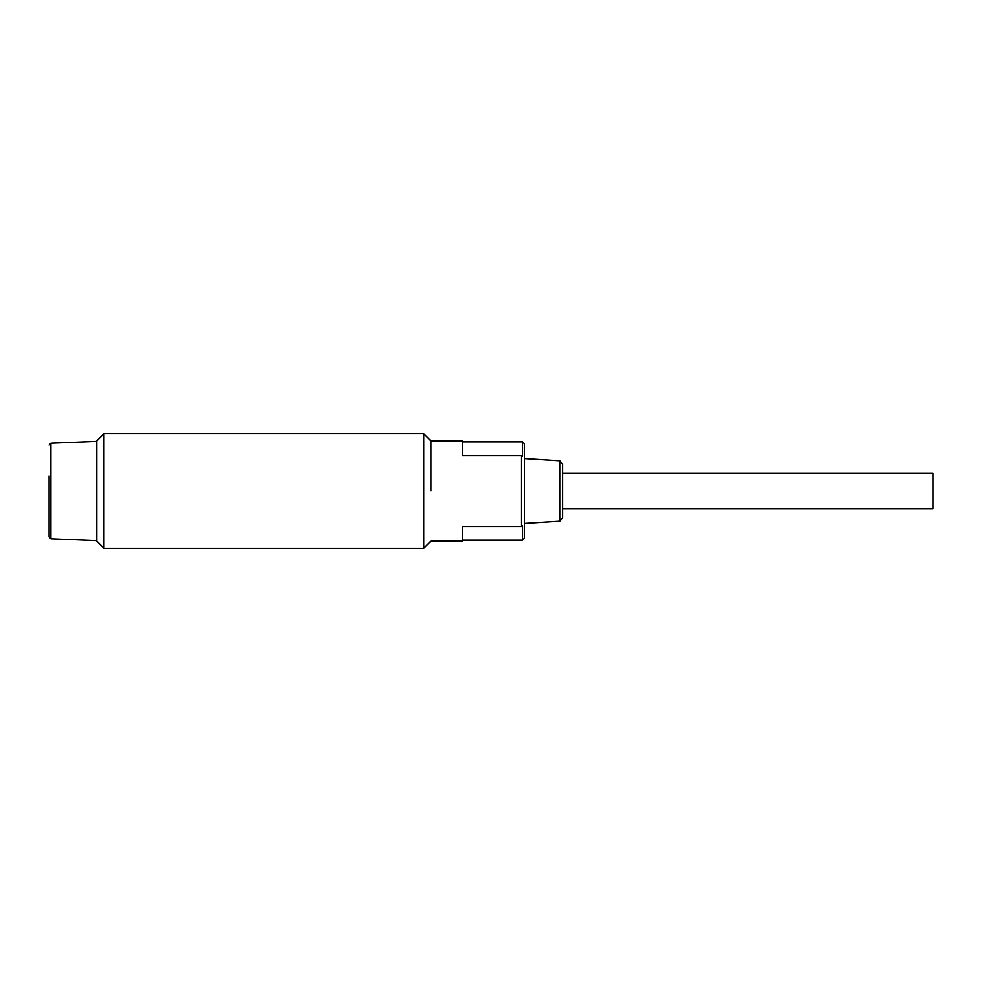 <?xml version="1.0" encoding="UTF-8"?>
<svg xmlns="http://www.w3.org/2000/svg" width="982" height="982" viewBox="0 0 982 982"><rect width="100%" height="100%" fill="white"/><g stroke="black" fill="none" stroke-linecap="round" stroke-linejoin="round"><path stroke-width="1.47" d="M103.982 433.737L103.982 548.263L423.708 548.263L423.708 433.737L103.982 433.737L96.825 440.893L96.825 541.107L103.982 548.263M430.877 491L430.877 440.893L430.877 491M49.1 475.988L49.1 536.884L50.929 538.799L96.825 540.628M562.588 508.897L932.9 508.897L932.9 473.103L562.588 473.103M423.708 548.263L430.877 541.107L462.362 541.107L462.362 526.426L521.54 526.426L521.54 455.746L462.362 455.746L462.362 440.893L430.877 440.893L423.708 433.737M521.54 526.426L522.498 525.751L522.498 540.149L524.4 538.246L524.4 443.754L522.498 441.851L522.498 456.421L521.54 455.746M559.728 460.754L562.588 463.799L562.588 518.201L559.728 521.246L559.728 460.754L524.4 458.545M96.825 441.372L50.929 443.201L50.929 538.799M50.929 443.201L49.1 445.116M559.728 521.246L524.4 523.455M522.498 441.851L462.362 441.851M522.498 540.149L462.362 540.149"/></g></svg>

